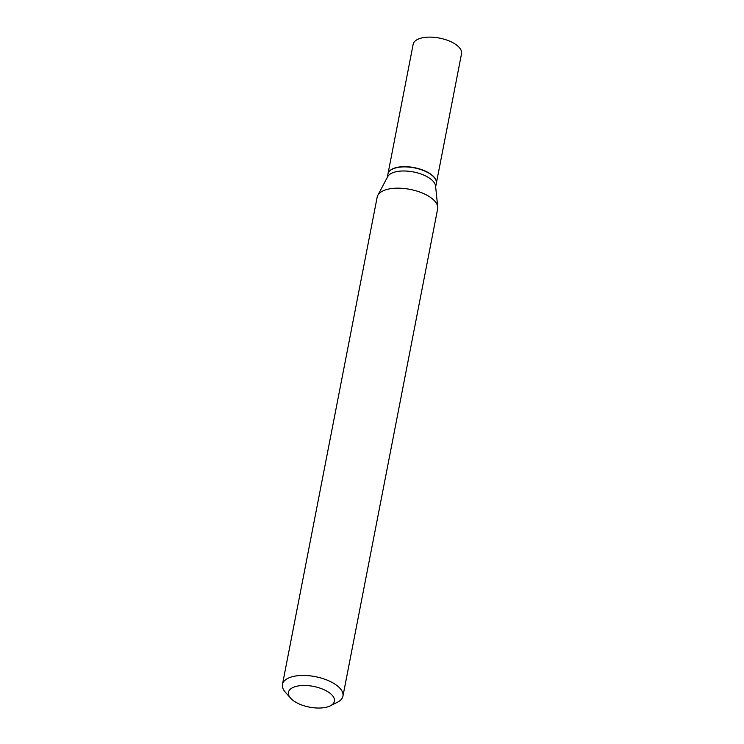 <?xml version="1.0" encoding="UTF-8"?>
<svg xmlns="http://www.w3.org/2000/svg" width="744" height="744" viewBox="0 0 744 744"><rect width="100%" height="100%" fill="white"/><g stroke="black" fill="none" stroke-linecap="round" stroke-linejoin="round"><path stroke-width="1.12" d="M436.337 183.359A24.645 11.114 -169 0 0 436.356 183.247L461.54 53.698A24.645 11.114 -169 0 0 447.228 40.213A24.645 11.114 -169 0 0 419.597 38.576A24.645 11.114 -169 0 0 413.162 44.287L387.977 173.845A24.645 11.114 -169 0 0 387.959 173.957M436.356 183.247A24.645 11.114 -169 0 0 422.053 169.762A24.645 11.114 -169 0 0 394.413 168.125A24.645 11.114 -169 0 0 387.977 173.845M435.668 186.828L436.319 183.461A24.645 11.114 -169 0 0 434.078 177.314A24.645 11.114 -169 0 0 394.367 168.339A24.645 11.114 -169 0 0 392.321 169.195A24.645 11.114 -169 0 0 387.94 174.059L387.28 177.425M330.252 705.851L337.451 702.243A30.802 13.885 -169 0 0 342.938 696.161L437.649 208.887A30.802 13.885 -169 0 0 437.732 206.99L435.584 186.047A24.645 11.114 -169 0 0 419.681 173.557A24.645 11.114 -169 0 0 393.576 172.441A24.645 11.114 -169 0 0 387.652 176.728L377.812 195.347A30.802 13.885 -169 0 0 377.171 197.132L282.46 684.406A30.802 13.885 -169 0 0 285.259 692.097L290.588 698.142A23.408 10.556 -169 0 0 328.309 706.661A23.408 10.556 -169 0 0 330.252 705.851A23.408 10.556 -169 0 0 326.012 690.692A23.408 10.556 -169 0 0 294.568 686.861A23.408 10.556 -169 0 0 290.588 698.142M433.985 177.212A24.394 11.002 -169 0 0 433.901 177.109A24.394 11.002 -169 0 0 394.59 168.228A24.394 11.002 -169 0 0 392.562 169.074A24.394 11.002 -169 0 0 392.441 169.139M342.938 696.161A30.802 13.885 -169 0 0 325.044 679.309A30.802 13.885 -169 0 0 290.504 677.254A30.802 13.885 -169 0 0 282.46 684.406M437.732 206.99A30.802 13.885 -169 0 0 417.858 191.385A30.802 13.885 -169 0 0 385.215 189.99A30.802 13.885 -169 0 0 377.812 195.347"/></g></svg>
